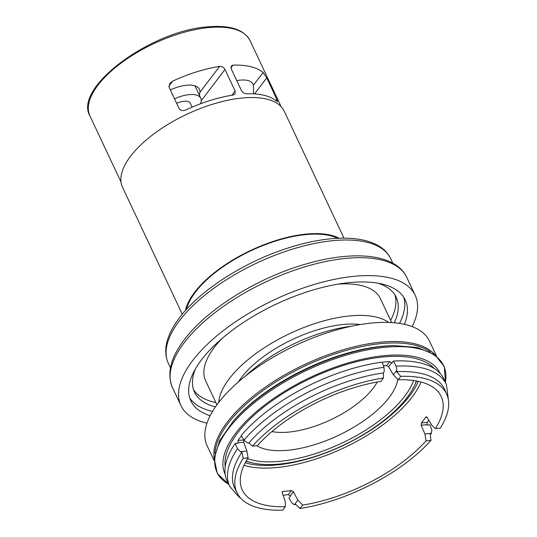 <?xml version="1.0" encoding="UTF-8"?>
<svg xmlns="http://www.w3.org/2000/svg" width="537" height="537" viewBox="0 0 537 537"><rect width="100%" height="100%" fill="white"/><g stroke="black" fill="none" stroke-linecap="round" stroke-linejoin="round"><path stroke-width="0.81" d="M199.395 95.284L199.939 92.223A27.394 11.834 154.8 0 0 199.455 89.283A27.394 11.834 154.8 0 0 170.336 89.907M253.551 93.847L253.397 85.276A27.394 11.834 154.8 0 0 253.021 84.155A27.394 11.834 154.8 0 0 236.757 80.617M360.381 324.529A81.584 35.254 154.8 0 0 343.438 324.469A81.584 35.254 154.8 0 0 238.381 381.941M436.487 356.004L429.466 341.082A122.879 53.096 154.8 0 0 371.906 323.019A122.879 53.096 154.8 0 0 250.564 372.148A122.879 53.096 154.8 0 0 207.101 445.717L214.122 460.639M430.439 352.05A122.282 52.841 154.8 0 0 381.163 343.573A122.282 52.841 154.8 0 0 214.928 453.463M440.011 373.242A118.724 51.297 154.8 0 0 384.338 355.655A118.724 51.297 154.8 0 0 266.963 403.22A118.724 51.297 154.8 0 0 225.157 474.346M382.183 362.233A116.314 50.256 -25.2 0 1 385.559 361.871A116.314 50.256 -25.2 0 1 389.681 361.535L391.849 363.126L393.406 361.079L396.111 366.153L396.85 370.235L396.595 371.678L400.743 376.343L398.139 379.766L393.366 374.806L388.62 366.771L386.6 365.583A109.259 47.209 154.8 0 0 383.458 365.818M434.071 368.402A116.469 50.324 154.8 0 0 383.351 356.944A116.469 50.324 154.8 0 0 274.293 399.239A116.469 50.324 154.8 0 0 225.211 466.687M243.805 439.857A109.259 47.209 154.8 0 0 243.751 439.931L243.637 442.233L246.899 451.033L248.094 457.86A109.89 47.484 154.8 0 0 241.979 489.314A109.89 47.484 154.8 0 0 285.342 506.727L285.241 501.336L282.2 492.825L282.287 491.751L282.992 491.409A109.259 47.209 154.8 0 0 287.114 491.073A109.259 47.209 154.8 0 0 291.336 490.61L293.39 491.758L297.874 500.128L302.667 505.069L300.055 508.492L295.592 504.236L294.39 504.699L291.86 502.974L288.987 498.121L290.544 496.081L288.255 494.651A116.314 50.256 -25.2 0 1 284.033 495.114A116.314 50.256 -25.2 0 1 283.053 495.208M248.094 457.86L243.227 458.323L241.872 452.201L240.401 451.657L237.488 448.71L235.213 443.414L238.119 443.139L238.005 440.474A116.314 50.256 -25.2 0 1 241.462 435.863M302.667 505.069A109.89 47.484 154.8 0 0 426.089 440.83L424.928 434.003L421.183 425.244L421.364 422.934A109.259 47.209 154.8 0 0 425.841 417.061L427.183 417.37L431.708 425.109L435.379 428.633A109.89 47.484 154.8 0 0 440.823 395.742A109.89 47.484 154.8 0 0 398.139 379.766M426.861 416.96L425.841 417.061L426.318 416.746M245.268 462.76A105.91 45.759 154.8 0 0 277.159 464.894A105.91 45.759 154.8 0 0 418.263 381.351M246.208 461.028A101.815 43.994 154.8 0 0 252.189 462.84A101.815 43.994 154.8 0 0 279.643 464.035A101.815 43.994 154.8 0 0 413.913 386.741L414.839 384.875A103.675 44.799 154.8 0 0 416.564 381.015M246.087 461.236A103.675 44.799 154.8 0 0 250.161 462.364L252.189 462.84M413.913 386.741A101.815 43.994 154.8 0 0 416.336 380.968M247.604 458.652A99.882 43.155 154.8 0 0 279.743 461.35A99.882 43.155 154.8 0 0 413.611 380.532M256.807 445.723A81.013 35.006 154.8 0 0 287.845 450.261A81.013 35.006 154.8 0 0 397.776 379.397M271.923 431.587A67.555 29.193 154.8 0 0 288.799 432.09A67.555 29.193 154.8 0 0 377.256 382.022M221.653 338.82A96.546 41.718 154.8 0 0 205.644 380.793L216.941 404.791M388.66 322.428A96.546 41.718 154.8 0 0 349.97 315.897A96.546 41.718 154.8 0 0 218.74 402.388M337.645 238.3A88.471 38.228 154.8 0 0 306.003 234.575A88.471 38.228 154.8 0 0 186.44 309.453M343.975 238.153L284.201 111.125A89.35 38.604 154.8 0 0 242.355 97.996A89.35 38.604 154.8 0 0 154.119 133.72A89.35 38.604 154.8 0 0 122.51 187.218L182.285 314.239M339.136 238.24A89.35 38.604 154.8 0 0 306.385 234.072A89.35 38.604 154.8 0 0 185.44 310.567M412.141 326.597A129.464 55.935 154.8 0 0 415.202 295.303A129.464 55.935 154.8 0 0 315.434 284.1A129.464 55.935 154.8 0 0 192.716 360.508A129.464 55.935 154.8 0 0 180.922 405.549A129.464 55.935 154.8 0 0 206.98 423.136M404.428 324.314A118.489 51.196 154.8 0 0 405.274 299.975A118.489 51.196 154.8 0 0 313.964 289.725A118.489 51.196 154.8 0 0 201.643 359.649A118.489 51.196 154.8 0 0 190.85 400.877A118.489 51.196 154.8 0 0 210.142 415.739M399.515 323.402A118.489 51.196 154.8 0 0 403.723 297.209M394.272 322.771A111.468 48.162 154.8 0 0 396.225 297.236A111.468 48.162 154.8 0 0 377.712 283.14M390.614 320.354A111.468 48.162 154.8 0 0 394.876 294.806M224.996 69.481C223.761 67.313 221.962 66.293 219.606 66.413A88.471 38.228 154.8 0 0 172.625 81.147L169.853 83.336L169.081 87.242L179.19 108.729C180.942 110.776 183.245 111.132 186.104 109.796A88.471 38.228 -25.2 0 1 233.085 95.062L234.984 94.022L235.105 90.968L224.996 69.481L201.254 100.641M276.622 101.137L277.461 101.486L276.85 99.385L266.741 77.899L263.137 72.488A88.471 38.228 154.8 0 0 232.991 65.131L231.279 65.937L231.239 68.884L241.348 90.37C242.59 92.518 244.301 93.653 246.47 93.78A88.471 38.228 -25.2 0 1 276.622 101.137M300.055 508.492A115.844 50.055 154.8 0 0 430.956 440.36L426.089 440.83M428.848 420.209A116.314 50.256 -25.2 0 1 427.11 422.384L426.989 425.062L429.895 424.787L431.862 430.11L431.426 433.379L430.191 434.185L430.956 440.36M295.86 504.498L294.39 504.699L297.874 500.128M430.258 434.735L431.52 433.278L424.928 434.003M435.379 428.633L440.246 428.17A115.844 50.055 154.8 0 0 446.818 394.487A115.844 50.055 154.8 0 0 400.743 376.343M446.818 394.487L444.757 389.761A115.999 50.122 154.8 0 0 396.595 371.678M448.435 400.206L446.469 384.774L444.26 379.706A119.832 51.774 154.8 0 0 393.406 361.079M243.227 458.323A115.844 50.055 154.8 0 0 237.193 493.134A115.844 50.055 154.8 0 0 282.731 510.15L285.342 506.727M241.872 452.201A115.999 50.122 154.8 0 0 234.864 488.536L237.193 493.134M235.213 443.414A119.832 51.774 154.8 0 0 227.426 481.743L229.93 486.676L239.079 497.034L240.563 498.027M193.495 389.573A111.468 48.162 154.8 0 0 215.894 402.575M391.654 322.576L380.364 298.572A96.546 41.718 154.8 0 0 337.82 284.154M195.448 368.906A111.468 48.162 154.8 0 0 194.501 392.158A111.468 48.162 154.8 0 0 215.424 406.932M189.702 397.917A118.489 51.196 154.8 0 0 212.565 411.369M380.814 381.424A109.89 47.484 154.8 0 0 257.384 445.663L252.518 446.133A115.844 50.055 154.8 0 1 383.418 378.001L380.814 381.424M383.418 378.001L383.499 372.933A115.999 50.122 154.8 0 0 248.9 442.985L252.518 446.133M383.499 372.933L384.217 371.443L383.989 367.308L382.156 362.16A119.832 51.774 154.8 0 0 241.247 435.494L243.993 440.172L247.181 442.763L248.9 442.985M351.279 326.254A96.546 41.718 154.8 0 0 245.516 376.021M246.899 451.033L240.401 451.657M396.85 370.235L393.366 374.806M174.525 98.808A24.776 10.706 -25.2 0 1 200.798 98.271A24.776 10.706 -25.2 0 1 200.429 103.809M176.66 103.352A13.163 5.685 -25.2 0 1 190.293 103.211L192.132 107.118M233.098 421.37A125.128 54.069 154.8 0 1 384.411 346.204A125.128 54.069 154.8 0 1 394.131 345.593A125.128 54.069 154.8 0 1 394.171 345.593L392.144 345.647A122.523 52.941 154.8 0 0 382.586 346.244A122.523 52.941 154.8 0 0 234.407 419.874L233.071 421.397A125.128 54.069 154.8 0 1 233.098 421.37L219.606 440.743L214.196 458.544L217.331 473.486L228.755 484.367M434.93 354.803A122.879 53.096 154.8 0 0 380.914 342.156A122.879 53.096 154.8 0 0 265.204 387.231A122.879 53.096 154.8 0 0 214.189 458.679M445.408 382.344A125.215 54.103 154.8 0 0 384.975 347.285A125.215 54.103 154.8 0 0 248.369 407.798A125.215 54.103 154.8 0 0 228.728 484.307M244.013 465.324A108.279 46.786 154.8 0 0 276.73 467.546A108.279 46.786 154.8 0 0 421.042 382.022M208.604 27.595A88.471 38.228 154.8 0 0 121.234 62.963A88.471 38.228 154.8 0 0 89.941 115.938C73.086 87.846 150.83 30.609 207.671 26.85C229.917 24.91 244.04 29.495 250.047 40.597A88.471 38.228 154.8 0 0 208.604 27.595M179.539 320.602A122.879 53.096 154.8 0 0 168.343 363.354C164 353.527 165.839 343.969 168.477 337.075C170.84 330.732 174.552 324.241 179.62 317.602C201.066 288.846 248.712 259.223 293.94 246.194C339.881 232.561 380.095 235.998 390.708 258.713A122.879 53.096 154.8 0 0 296.015 248.081A122.879 53.096 154.8 0 0 179.539 320.602M184.292 342.599A129.464 55.935 154.8 0 0 172.498 387.64C166.658 373.584 170.618 357.568 184.372 339.599C206.973 309.299 257.23 278.045 304.922 264.311C353.339 249.94 395.682 253.592 406.778 277.401A129.464 55.935 154.8 0 0 307.01 266.198A129.464 55.935 154.8 0 0 184.292 342.599M446.469 384.774A119.67 51.706 154.8 0 0 396.111 366.153M237.488 448.71A119.67 51.706 154.8 0 0 229.93 486.676M383.989 367.308A119.67 51.706 154.8 0 0 243.993 440.172M427.11 422.384L421.364 422.934M426.855 424.7L421.183 425.244M243.637 442.233L237.965 442.777M243.751 439.931L238.005 440.474M389.681 361.535L386.6 365.583M391.661 362.784L388.62 366.771M293.39 491.758L290.349 495.752M291.336 490.61L288.255 494.651M282.992 491.409L282.126 492.543M199.939 92.223L219.606 66.413M231.83 95.257L235.105 90.968M168.826 86.135L172.625 81.147M275.937 100.587L276.85 99.385M230.903 67.863L232.991 65.131M253.397 85.276L263.137 72.488M254.545 93.908L266.741 77.899M168.343 363.354L170.457 367.858M172.498 387.64L180.922 405.549M89.941 115.938L121.006 181.956M250.047 40.597L281.113 106.615M406.778 277.401L415.202 295.303M390.708 258.713L392.829 263.217M394.131 345.593L417.658 347.546L434.822 354.722L444.341 366.664L445.435 382.404M200.798 98.271L194.944 85.826"/></g></svg>
